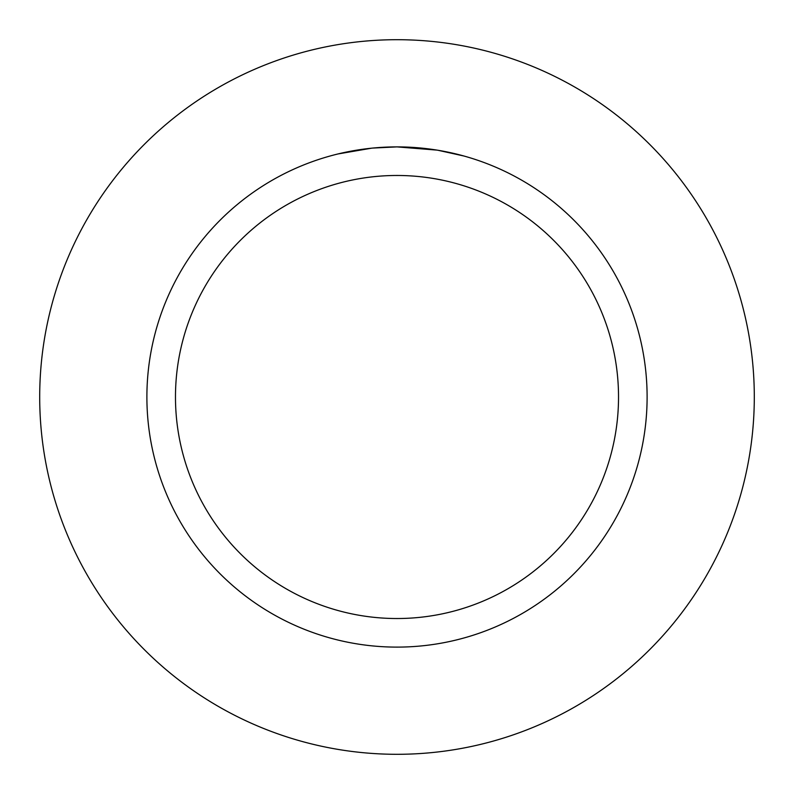 <?xml version="1.0" encoding="UTF-8"?>
<svg xmlns="http://www.w3.org/2000/svg" width="794" height="794" viewBox="0 0 794 794"><rect width="100%" height="100%" fill="white"/><g stroke="black" fill="none" stroke-linecap="round" stroke-linejoin="round"><path stroke-width="1.19" d="M397 39.7A357.3 357.3 0 0 1 754.3 397A357.3 357.3 0 0 1 397 754.3A357.3 357.3 0 0 1 39.7 397A357.3 357.3 0 0 1 397 39.7A357.3 357.3 0 0 1 754.3 397A357.3 357.3 0 0 1 397 754.3A357.3 357.3 0 0 1 39.7 397A357.3 357.3 0 0 1 397 39.7M401.506 146.93L404.612 147.009M424.691 148.428L425.673 148.538M437.057 150.116L397 146.89A250.11 250.11 0 0 1 647.11 397A250.11 250.11 0 0 1 397 647.11A250.11 250.11 0 0 1 146.89 397A250.11 250.11 0 0 1 397 146.89L372.674 148.071M438.05 150.284L463.875 156.001M397 175.474A221.526 221.526 0 0 1 618.526 397A221.526 221.526 0 0 1 397 618.526A221.526 221.526 0 0 1 175.474 397A221.526 221.526 0 0 1 397 175.474M371.612 148.18L337.966 153.957M380.485 147.436L384.058 147.227M363.344 149.163L367.513 148.637"/></g></svg>
